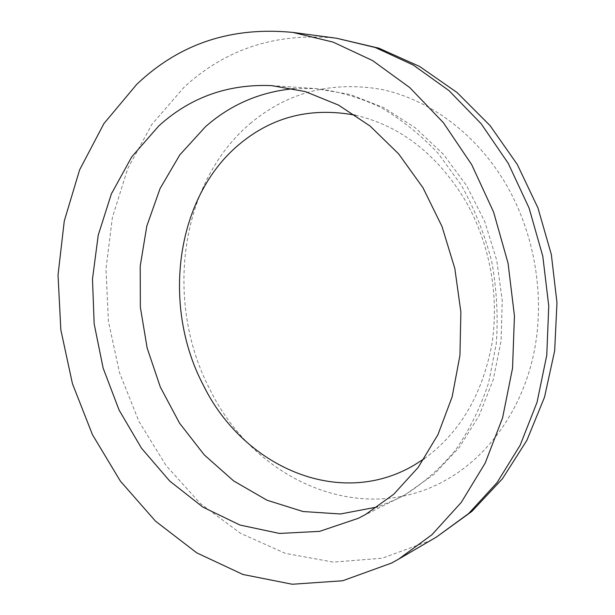 <?xml version="1.0" encoding="UTF-8"?>
<svg xmlns="http://www.w3.org/2000/svg" width="615" height="615" viewBox="0 0 615 615"><rect width="100%" height="100%" fill="white"/><g stroke="black" fill="none" stroke-linecap="round" stroke-linejoin="round"><path stroke-width="0.46" stroke-dasharray="3.08 2.31" d="M355.424 115.22C400.111 125.583 436.642 153.842 465.017 199.998C489.817 242.764 499.688 296.499 491.716 345.007C482.06 395.199 459.605 433.075 424.35 458.621M250.205 123.553C287.174 92.465 330.647 81.026 380.616 89.229C428.547 98.969 475.48 132.932 505.338 183.093C534.989 233.354 545.582 297.499 533.705 353.925C521.589 410.336 488.225 456.345 446.19 479.931C360.159 528.669 253.949 479.054 210.499 390.587C164.313 303.433 178.811 183.939 250.205 123.553M293.724 88.691L315.58 88.552C337.389 91.02 358.937 97.201 380.224 107.087C401.018 119.079 420.283 134.462 438.026 153.22L461.335 185.215C474.557 208.985 484.674 234.384 491.677 261.398C496.712 288.873 498.25 316.256 496.29 343.562L488.656 382.738C480.484 407.507 469.491 429.877 455.677 449.857C440.524 468.146 423.558 483.167 404.793 494.929L397.89 498.596L377.671 506.906M436.481 537.026L429.639 540.831L382.246 558.212L333.33 562.118L285.36 553.369L240.442 533.274L200.252 503.431L166.081 465.555L138.929 421.398L119.525 372.736L108.424 321.322L105.98 268.924L112.414 217.364L127.759 168.548L151.828 124.453L184.131 87.169C226.105 48.585 276.85 32.264 336.351 38.207M271.715 85.631L315.58 88.552L350.243 94.525L383.891 107.717L415.279 127.789L443.215 154.088L466.662 185.738L484.735 221.608L496.759 260.406L502.263 300.697L501.064 340.994L493.222 379.809L479.062 415.755L459.151 447.559L434.267 474.134L405.393 494.606L358.545 518.214"/><path stroke-width="0.92" d="M158.816 125.898C190.435 97.232 228.073 83.809 271.715 85.631L305.348 91.604L338.565 105.119L370.092 126.052L398.651 153.888L422.989 187.775L442.001 226.481L454.823 268.494L460.873 312.082L459.935 355.455L452.148 396.829L437.972 434.605L418.169 467.431L393.708 494.276L365.671 514.424L358.545 518.214L319.6 531.368L279.418 533.436L239.965 525.033L202.95 507.16L169.755 481.091L141.512 448.235L119.087 410.074L103.151 368.131L94.172 323.951L92.481 279.102L98.223 235.191L111.384 193.879L131.741 156.871L158.816 125.898M424.35 458.621L414.056 465.201C338.442 509.658 242.963 465.962 203.573 385.667C161.691 306.654 175.006 198.045 239.058 144.502C272.222 116.673 311.006 106.91 355.424 115.22M391.563 563.056L342.663 580.768L292.256 584.25L242.917 574.471L196.769 552.87L155.503 521.159L120.409 481.168L92.481 434.736L72.439 383.683L60.831 329.825L58.033 274.982L64.275 221.008L79.612 169.863L103.904 123.6L136.715 84.386C179.419 43.696 231.478 26.376 292.901 32.426L333.107 42.112L372.567 60.578L409.821 87.622L443.346 122.654L471.697 164.636L493.599 212.083L508.059 263.197L514.448 315.933L512.549 368.162L502.593 417.831L485.181 463.087L461.258 502.417L431.984 534.673L398.628 559.127L391.563 563.056M377.671 506.906L340.472 513.979L303.049 511.534L266.995 500.21L233.677 480.953L204.226 454.862L179.542 423.151L160.338 387.104L147.146 348.029L140.358 307.254L140.212 266.141L146.808 226.082L160.085 188.505L179.811 154.88L205.51 126.675C230.656 104.55 260.06 91.889 293.724 88.691M292.901 32.426L336.351 38.207L375.212 47.486L413.242 65.029L449.027 90.636L481.145 123.73L508.236 163.329L529.092 208.054L542.791 256.224L548.749 305.955L546.766 355.27L537.056 402.248L520.19 445.175L497.058 482.614L468.745 513.463L436.481 537.026L398.628 559.127M336.351 38.207L378.886 48.185L419.607 66.466L457.083 92.534L490.009 125.545L517.269 164.436L537.948 207.908L551.332 254.51L556.967 302.672L554.668 350.758L544.529 397.152L526.894 440.317L502.386 478.824L471.866 511.411L436.481 537.026"/></g></svg>
